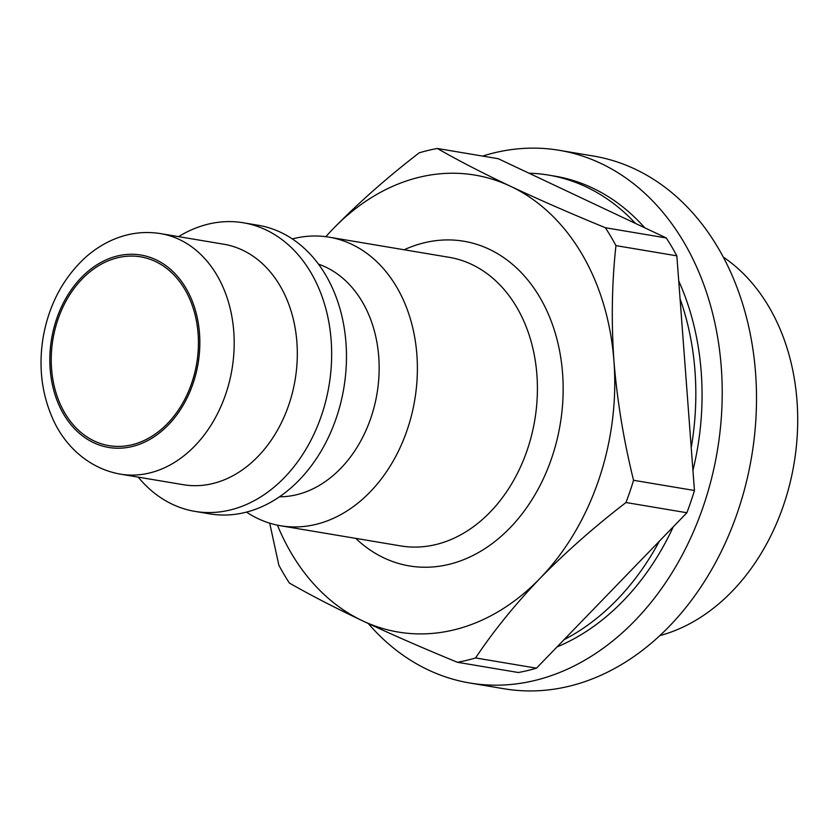 <?xml version="1.0" encoding="UTF-8"?>
<svg xmlns="http://www.w3.org/2000/svg" width="839" height="839" viewBox="0 0 839 839"><rect width="100%" height="100%" fill="white"/><g stroke="black" fill="none" stroke-linecap="round" stroke-linejoin="round"><path stroke-width="1.26" d="M325.857 236.682A231.669 176.431 99.5 0 1 333.198 228.732C358.882 202.503 387.545 177.197 419.196 152.834A260.939 198.717 99.5 0 1 437.35 148.482C457.779 160.228 482.184 172.834 510.552 186.289C539.487 199.85 571.086 213.662 605.359 227.726A260.939 198.717 99.5 0 1 615.941 245.617C611.883 282.963 611.212 321.473 613.949 361.137C617.189 400.853 623.723 440.559 633.55 480.286A260.939 198.717 99.5 0 1 625.978 502.519C594.348 526.861 565.675 552.167 539.98 578.417C514.821 604.741 493.353 631.243 475.577 657.944A260.939 198.717 99.5 0 1 457.423 662.286C423.139 648.222 391.54 634.41 362.616 620.85C334.247 607.384 309.843 594.788 289.413 583.053A260.939 198.717 99.5 0 1 278.831 565.15L269.707 523.179M333.198 228.732A231.669 176.431 99.5 0 1 510.552 186.289A231.669 176.431 99.5 0 1 613.949 361.137A231.669 176.431 99.5 0 1 539.98 578.417A231.669 176.431 99.5 0 1 362.616 620.85A231.669 176.431 99.5 0 1 277.436 525.162M605.359 227.726L666.26 237.951A260.939 198.717 99.5 0 1 676.842 255.843L615.941 245.617M437.35 148.482L498.251 158.707L528.979 173.201A243.866 185.713 99.5 0 1 548.654 175.11A243.866 185.713 99.5 0 1 586.146 186.887A243.866 185.713 99.5 0 1 635.532 223.457L528.979 173.201M475.577 657.944L536.478 668.169A260.939 198.717 99.5 0 1 518.324 672.511L457.423 662.286M625.978 502.519L686.879 512.744A260.939 198.717 99.5 0 0 694.451 490.5L676.842 255.843M633.55 480.286L694.451 490.5M666.26 237.951L635.532 223.457M536.478 668.169L686.879 512.744M155.393 261.474A95.719 72.888 99.5 0 1 194.648 373.198A95.719 72.888 99.5 0 1 108.997 445.645A95.719 72.888 99.5 0 1 52.951 339.187A95.719 72.888 99.5 0 1 140.679 256.849A95.719 72.888 99.5 0 1 155.393 261.474M160.606 233.62L223.74 244.212A121.938 92.856 99.5 0 1 242.481 250.106A121.938 92.856 99.5 0 1 292.486 392.421A121.938 92.856 99.5 0 1 183.374 484.711L120.239 474.119C86.627 468.11 63.103 443.317 52.238 417.56C41.583 392.841 38.531 366.265 43.062 337.844C48.578 306.183 62.013 280.016 83.355 259.356C91.975 251.27 101.414 244.904 111.681 240.269C127.633 233.158 143.941 230.945 160.606 233.62A121.938 92.856 99.5 0 1 179.357 239.503A121.938 92.856 99.5 0 1 229.362 381.829A121.938 92.856 99.5 0 1 120.239 474.119M178.581 236.629A146.322 111.43 99.5 0 1 243.362 222.775A146.322 111.43 99.5 0 1 265.858 229.844A146.322 111.43 99.5 0 1 325.868 400.633A146.322 111.43 99.5 0 1 194.921 511.381A146.322 111.43 99.5 0 1 138.215 477.129M243.362 222.775L258.171 225.261A146.322 111.43 99.5 0 1 280.666 232.33A146.322 111.43 99.5 0 1 340.676 403.119A146.322 111.43 99.5 0 1 209.729 513.867L194.921 511.381M318.516 264.17A118.886 90.539 99.5 0 1 325.679 267.085A118.886 90.539 99.5 0 1 376.103 398.525A118.886 90.539 99.5 0 1 279.471 496.793M292.329 238.937A146.322 111.43 99.5 0 1 329.087 237.164A146.322 111.43 99.5 0 1 351.583 244.233A146.322 111.43 99.5 0 1 411.592 415.022A146.322 111.43 99.5 0 1 280.656 525.77A146.322 111.43 99.5 0 1 246.488 512.094M548.654 175.11L554.894 176.148A243.866 185.713 99.5 0 1 592.386 187.936A243.866 185.713 99.5 0 1 644.782 227.82M678.73 280.939A243.866 185.713 99.5 0 1 692.941 470.396M673.298 526.777A243.866 185.713 99.5 0 1 557.033 646.921M680.062 298.757A243.866 185.713 99.5 0 1 691.231 447.586M659.37 541.165A243.866 185.713 99.5 0 1 563.986 639.738M482.624 156.085A270.085 205.681 99.5 0 1 559.225 150.296A270.085 205.681 99.5 0 1 600.755 163.353A270.085 205.681 99.5 0 1 711.524 478.587A270.085 205.681 99.5 0 1 469.819 683.009A270.085 205.681 99.5 0 1 368.258 623.492M559.225 150.296L593.519 156.054A270.085 205.681 99.5 0 1 635.05 169.111A270.085 205.681 99.5 0 1 745.819 484.334A270.085 205.681 99.5 0 1 504.113 688.767L469.819 683.009M723.302 257.101A203.164 154.722 99.5 0 1 794.051 463.568A203.164 154.722 99.5 0 1 659.769 635.637M155.981 259.765A97.544 74.283 99.5 0 1 168.366 424.87A97.544 74.283 99.5 0 1 50.162 369.118A97.544 74.283 99.5 0 1 155.981 259.765M329.087 237.164L449.117 257.311A146.322 111.43 99.5 0 1 471.612 264.379A146.322 111.43 99.5 0 1 531.622 435.158A146.322 111.43 99.5 0 1 400.675 545.916L280.656 525.77M404.167 249.77A164.612 125.357 99.5 0 1 489.137 249.193A164.612 125.357 99.5 0 1 543.808 477.79A164.612 125.357 99.5 0 1 355.726 538.365"/></g></svg>
